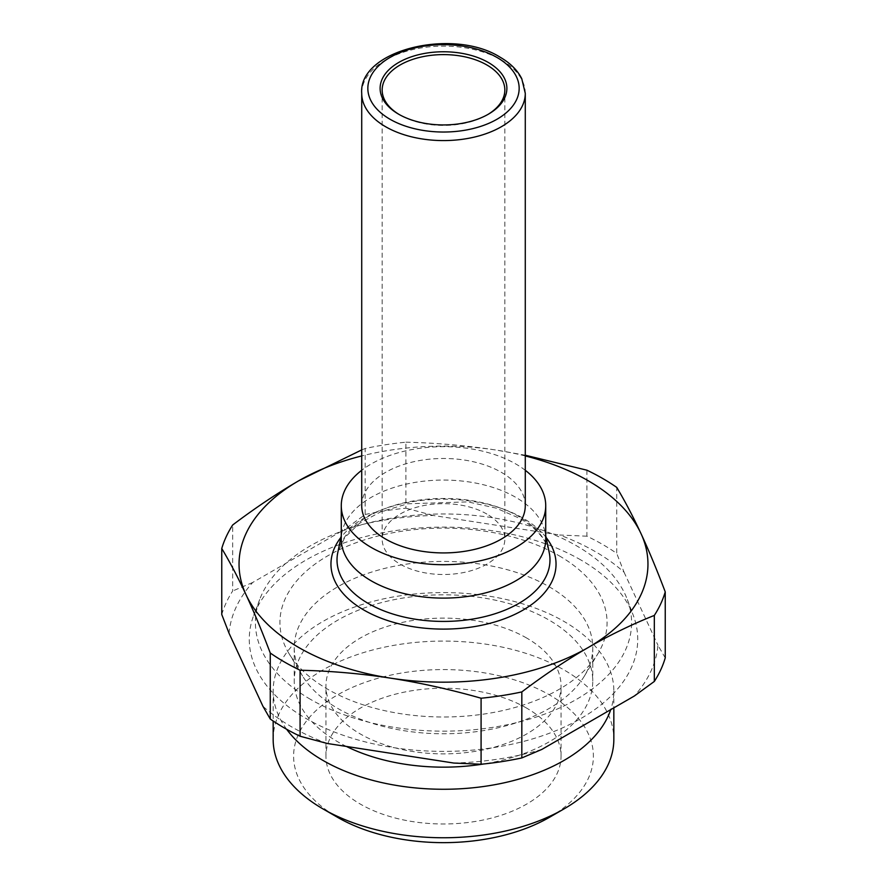 <?xml version="1.0" encoding="UTF-8"?>
<svg xmlns="http://www.w3.org/2000/svg" width="887" height="887" viewBox="0 0 887 887"><rect width="100%" height="100%" fill="white"/><g stroke="black" fill="none" stroke-linecap="round" stroke-linejoin="round"><path stroke-width="0.67" stroke-dasharray="4.43 3.33" d="M545.727 539.085A102.227 59.019 0 0 0 545.017 532.133A102.227 59.019 0 0 0 515.79 497.352A102.227 59.019 0 0 0 410.027 483.326A102.227 59.019 0 0 0 341.983 532.133A102.227 59.019 0 0 0 341.273 539.085M525.281 470.287A102.227 59.019 0 0 0 515.79 463.968A102.227 59.019 0 0 0 361.719 470.287M487.584 114.645A61.336 35.413 180 0 1 486.874 115.066A61.336 35.413 180 0 1 400.126 115.066L398.684 114.223L400.126 115.066A61.336 35.413 180 0 1 399.416 114.645M486.874 514.05A61.336 35.413 0 0 0 420.028 506.377A61.336 35.413 0 0 0 382.164 539.085A61.336 35.413 0 0 0 400.126 564.132A61.336 35.413 0 0 0 466.972 571.805A61.336 35.413 0 0 0 504.836 539.085A61.336 35.413 0 0 0 486.874 514.05M525.281 505.701A81.781 47.222 0 0 0 501.332 472.316A81.781 47.222 0 0 0 412.2 462.083A81.781 47.222 0 0 0 361.719 505.701M327.358 743.494A214.676 123.947 180 0 1 291.701 726.896A214.676 123.947 180 0 1 262.951 706.307M586.917 470.188L586.917 536.192A224.899 129.846 180 0 1 602.528 544.396A224.899 129.846 180 0 1 616.742 553.41L616.742 487.406M586.917 536.192L559.642 535.016A214.676 123.947 180 0 1 595.299 551.614A214.676 123.947 180 0 1 624.049 572.204L616.742 553.41M286.645 729.269A170.337 98.346 180 0 1 273.163 690.929A170.337 98.346 180 0 1 378.317 600.067A170.337 98.346 180 0 1 563.944 621.388A170.337 98.346 180 0 1 613.837 690.929A170.337 98.346 180 0 1 610.722 709.644M273.163 739.414A170.337 98.346 180 0 1 378.317 648.563A170.337 98.346 180 0 1 563.944 669.885A170.337 98.346 180 0 1 613.837 739.414M549.485 817.304A149.892 86.538 0 0 0 549.485 694.92A149.892 86.538 0 0 0 337.515 694.92A149.892 86.538 0 0 0 337.515 817.304L337.515 817.304M346.418 746.444A149.26 86.172 180 0 1 337.958 741.92A149.26 86.172 180 0 1 294.24 680.994A149.26 86.172 180 0 1 386.388 601.375A149.26 86.172 180 0 1 549.042 620.057A149.26 86.172 180 0 1 592.76 680.994A149.26 86.172 180 0 1 483.77 763.962M549.042 586.673A149.26 86.172 180 0 1 592.76 647.599A149.26 86.172 180 0 1 584.4 676.038A149.26 86.172 180 0 1 337.958 708.536A149.26 86.172 180 0 1 302.6 676.038A149.26 86.172 180 0 1 294.24 647.599A149.26 86.172 180 0 1 386.388 567.99A149.26 86.172 180 0 1 549.042 586.673M310.494 699.355A188.099 108.602 180 0 1 259.68 599.523A188.099 108.602 180 0 1 390.468 518.363A188.099 108.602 180 0 1 576.506 545.771A188.099 108.602 180 0 1 627.32 599.523A188.099 108.602 180 0 1 533.608 717.882A188.099 108.602 180 0 1 310.494 699.355M580.841 559.963A194.231 112.139 0 0 0 388.739 531.668A194.231 112.139 0 0 0 253.682 615.467A194.231 112.139 0 0 0 306.159 718.548A194.231 112.139 0 0 0 536.546 737.685A194.231 112.139 0 0 0 633.318 615.467A194.231 112.139 0 0 0 580.841 559.963M559.154 555.783A163.563 94.432 180 0 1 597.905 653.719A163.563 94.432 180 0 1 327.846 689.332A163.563 94.432 180 0 1 289.095 653.719A163.563 94.432 180 0 1 356.496 542.589A163.563 94.432 180 0 1 559.154 555.783M526.634 708.114A117.561 67.878 0 0 0 398.507 693.401A117.561 67.878 0 0 0 325.939 756.112A117.561 67.878 0 0 0 360.366 804.11A117.561 67.878 0 0 0 488.493 818.823A117.561 67.878 0 0 0 561.061 756.112A117.561 67.878 0 0 0 526.634 708.114M526.634 638.008A117.561 67.878 0 0 0 398.507 623.295A117.561 67.878 0 0 0 325.939 685.995A117.561 67.878 0 0 0 360.366 733.992A117.561 67.878 0 0 0 488.493 748.706A117.561 67.878 0 0 0 561.061 685.995A117.561 67.878 0 0 0 526.634 638.008M525.281 455.94A204.453 118.038 0 0 0 496.421 450.108A204.453 118.038 0 0 0 361.719 455.94M221.761 614.514A224.899 129.846 180 0 1 232.671 590.997L232.671 524.993M365.178 514.493A224.899 129.846 180 0 1 405.913 508.196L405.913 442.192A224.899 129.846 0 0 0 365.178 448.489L365.178 514.493L345.209 529.062A214.676 123.947 180 0 1 433.189 515.458L559.642 535.016M405.913 442.192C436.759 442.935 466.928 445.573 496.421 450.108L525.281 455.219M665.239 657.921L657.932 645.204A214.676 123.947 180 0 1 634.36 695.996M624.049 572.204L657.932 645.204M361.719 449.897L365.178 448.489M433.189 515.458L405.913 508.196M229.068 633.307A214.676 123.947 180 0 1 252.64 582.504L345.209 529.062M252.64 582.504L232.671 590.997M541.791 749.448A214.676 123.947 180 0 1 453.811 763.053M525.281 93.357A81.781 47.222 0 0 0 501.332 59.972A81.781 47.222 0 0 0 412.2 49.739A81.781 47.222 0 0 0 361.719 93.357M337.759 552.701A106.484 61.48 180 0 1 408.63 501.854A106.484 61.48 180 0 1 518.795 516.478A106.484 61.48 180 0 1 549.241 552.701C546.78 540.183 537.034 528.785 520.004 518.496L496.132 508.118L467.837 501.876L407.687 503.783L380.856 511.744L359.279 523.463L344.633 537.677L337.759 552.701M546.104 537.444A112.538 64.973 0 0 0 523.075 518.185A112.538 64.973 0 0 0 340.896 537.444M382.164 90.019L382.164 539.085M486.874 115.066L488.316 114.223M273.163 690.929L273.163 721.009M592.76 647.599L592.76 680.994M259.68 599.523L253.682 615.467M584.4 676.038L597.905 653.719M341.983 532.133L341.273 535.604M325.939 756.112L325.939 685.995M561.061 756.112L561.061 685.995M545.017 532.133L545.727 535.604M302.6 676.038L289.095 653.719M627.32 599.523L633.318 615.467M294.24 647.599L294.24 680.994M613.837 690.929L613.837 707.848M504.836 90.019L504.836 539.085"/><path stroke-width="1.33" d="M361.719 470.287A102.227 59.019 0 0 0 341.273 505.701L341.273 539.085A102.227 59.019 0 0 0 371.209 580.83A102.227 59.019 0 0 0 482.617 593.614A102.227 59.019 0 0 0 545.727 539.085L545.727 505.701A102.227 59.019 0 0 0 525.281 470.287M341.273 505.701A102.227 59.019 0 0 0 371.209 547.434A102.227 59.019 0 0 0 482.617 560.229A102.227 59.019 0 0 0 545.727 505.701M399.416 114.645A61.336 35.413 180 0 1 382.164 90.019A61.336 35.413 180 0 1 420.028 57.3A61.336 35.413 180 0 1 486.874 64.984A61.336 35.413 180 0 1 504.836 90.019A61.336 35.413 180 0 1 487.584 114.645M398.684 114.223A63.387 36.589 0 0 0 488.316 114.223A63.387 36.589 0 0 0 488.316 62.478A63.387 36.589 0 0 0 398.684 62.478A63.387 36.589 0 0 0 398.684 114.223L398.684 114.223M361.719 93.357L361.719 505.701A81.781 47.222 0 0 0 385.668 539.085A81.781 47.222 0 0 0 474.8 549.33A81.781 47.222 0 0 0 525.281 505.701L525.281 93.357L521.767 78.71C517.542 70.284 510.302 63.099 500.057 57.167C452.78 27.242 358.281 50.171 361.719 93.357A81.781 47.222 0 0 0 385.668 126.752A81.781 47.222 0 0 0 474.8 136.986A81.781 47.222 0 0 0 525.281 93.357M300.083 736.232A224.899 129.846 180 0 1 284.472 728.027A224.899 129.846 180 0 1 270.258 719.024L270.258 653.009A224.899 129.846 0 0 0 284.472 662.024A224.899 129.846 0 0 0 300.083 670.228L300.083 736.232L327.358 743.494L453.811 763.053L481.087 764.239L481.087 698.224A224.899 129.846 0 0 0 521.822 691.927L521.822 757.93A224.899 129.846 180 0 1 481.087 764.239M610.722 709.644A170.337 98.346 180 0 1 493.338 784.962A170.337 98.346 180 0 1 323.056 760.469A170.337 98.346 180 0 1 286.645 729.269M613.837 707.848L613.837 739.414A170.337 98.346 180 0 1 563.944 808.955A170.337 98.346 180 0 1 323.056 808.955L323.056 808.955A170.337 98.346 180 0 1 273.163 739.414L273.163 721.009M337.515 817.304L323.056 808.955L337.515 817.304A149.892 86.538 0 0 0 549.485 817.304L563.944 808.955M483.77 763.962A149.26 86.172 180 0 1 346.418 746.444M361.719 455.94A204.453 118.038 0 0 0 298.93 480.665A204.453 118.038 0 0 0 246.009 594.678A204.453 118.038 0 0 0 298.93 647.599A204.453 118.038 0 0 0 390.579 678.156C361.087 673.61 330.929 670.971 300.083 670.228M525.281 455.219L586.917 470.188A224.899 129.846 0 0 1 602.528 478.392A224.899 129.846 0 0 1 616.742 487.406C625.002 501.188 633.085 516.578 640.991 533.575A204.453 118.038 0 0 0 588.07 480.665A204.453 118.038 0 0 0 525.281 455.94M481.087 698.224C450.241 689.432 420.072 682.735 390.579 678.156A204.453 118.038 0 0 0 588.07 647.599A204.453 118.038 0 0 0 640.991 533.575C648.896 550.627 656.979 570.075 665.239 591.906L665.239 657.921A224.899 129.846 180 0 1 654.329 681.438L654.329 615.423A224.899 129.846 0 0 0 665.239 591.906M361.719 449.897L298.93 480.665C277.343 493.15 255.256 507.929 232.671 524.993A224.899 129.846 0 0 0 221.761 548.51L221.761 614.514L229.068 633.307L262.951 706.307L270.258 719.024M654.329 615.423C631.744 624.437 609.657 635.159 588.07 647.599C566.483 660.094 544.396 674.863 521.822 691.927M521.822 757.93L541.791 749.448L634.36 695.996L654.329 681.438M270.258 653.009C261.998 631.178 253.915 611.731 246.009 594.678C238.104 577.681 230.021 562.291 221.761 548.51M496.997 57.467A75.65 43.674 180 0 1 496.997 119.235A75.65 43.674 180 0 1 390.003 119.235A75.65 43.674 180 0 1 390.003 57.467A75.65 43.674 180 0 1 496.997 57.467M545.727 535.604L549.241 552.701A106.484 61.48 180 0 1 489.99 615.256A106.484 61.48 180 0 1 368.205 603.415A106.484 61.48 180 0 1 337.759 552.701L341.273 535.604M340.896 537.444A112.538 64.973 0 0 0 363.925 610.079A112.538 64.973 0 0 0 507.442 617.596A112.538 64.973 0 0 0 546.104 537.444"/></g></svg>
